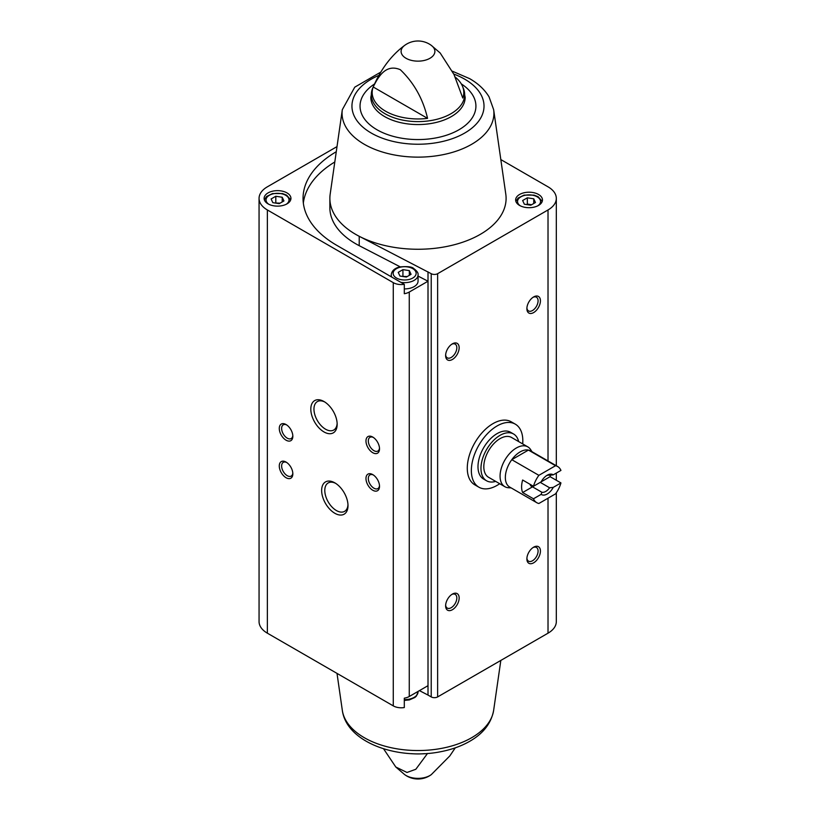 <?xml version="1.0" encoding="UTF-8"?>
<svg xmlns="http://www.w3.org/2000/svg" width="820" height="820" viewBox="0 0 820 820"><rect width="100%" height="100%" fill="white"/><g stroke="black" fill="none" stroke-linecap="round" stroke-linejoin="round"><path stroke-width="1.23" d="M499.698 483.718A36.398 21.012 -60 0 1 478.89 487.193L474.821 484.845A36.398 21.012 -60 0 1 474.821 442.82A36.398 21.012 -60 0 1 511.219 421.808L515.288 424.145A36.398 21.012 -60 0 1 522.688 443.907M409.262 292.043L409.262 696.498A11.306 6.529 0 0 1 404.301 698.168L404.301 707.557A11.306 6.529 0 0 1 393.272 705.876L267.371 633.183A28.351 16.369 0 0 1 259.058 621.611L259.058 198.389A28.351 16.369 0 0 0 267.371 209.961L393.272 282.654A11.306 6.529 0 0 0 404.301 284.325L404.301 293.714A11.306 6.529 0 0 0 409.262 292.043L428.009 281.219L428.009 695.063L431.217 696.918A4.541 2.614 0 0 0 437.634 696.918L548.016 633.183A28.351 16.369 0 0 0 556.319 621.611L556.319 492.748M428.009 695.063L419.43 690.624M409.262 696.498L428.009 685.674M538.535 194.473A13.407 7.739 180 0 1 542.461 199.947A13.407 7.739 180 0 1 529.054 207.696A13.407 7.739 180 0 1 515.647 199.947A13.407 7.739 180 0 1 523.918 192.802A13.407 7.739 180 0 1 538.535 194.473M380.705 72.15L354.763 87.156L342.319 109.675A75.922 43.839 180 0 0 417.985 157.132A75.922 43.839 180 0 0 493.65 109.675L505.796 194.176A88.119 50.871 180 0 1 457.242 243.929A88.119 50.871 180 0 1 359.221 236.293L431.217 273.685A4.541 2.614 0 0 0 437.634 273.685L548.016 209.961A28.351 16.369 0 0 0 556.319 198.389A28.351 16.369 0 0 0 548.016 186.816L500.825 159.572M427.507 753.477L415.822 769.273L406.997 772.471L395.793 767.007L383.555 748.783M424.606 753.662A45.807 26.445 180 0 1 411.363 753.662M455.172 77.059A45.807 26.445 0 0 1 462.47 86.192A45.807 26.445 0 0 1 462.777 98.031L454.003 74.497L440.176 52.992L431.299 45.377A16.902 9.758 180 0 1 429.936 58.292A16.902 9.758 180 0 1 406.781 58.691A16.902 9.758 180 0 1 404.68 45.377C391.078 55.422 380.357 69.833 372.505 88.621L370.814 97.324A47.17 27.234 180 0 0 417.985 124.558A47.17 27.234 180 0 0 465.165 97.324L463.474 88.621A46.668 26.947 180 0 1 417.985 121.606A46.668 26.947 180 0 1 372.505 88.621M373.192 86.971A45.807 26.445 0 0 0 427.558 118.367L373.192 86.971C378.44 76.475 385.953 63.57 400.303 69.7C413.977 82.789 423.058 99.005 427.558 118.367M337.01 146.606L267.371 186.816A28.351 16.369 0 0 0 259.058 198.389M334.816 513.269A18.634 10.762 -120 0 0 347.998 505.663A18.634 10.762 -120 0 0 334.816 482.836A18.634 10.762 -120 0 0 321.645 490.442A18.634 10.762 -120 0 0 334.816 513.269M323.982 431.935A18.634 10.762 -120 0 0 337.163 424.329A18.634 10.762 -120 0 0 323.982 401.513A18.634 10.762 -120 0 0 310.811 409.118A18.634 10.762 -120 0 0 323.982 431.935M286.057 477.722A9.573 5.525 -120 0 0 292.832 473.816A9.573 5.525 -120 0 0 286.057 462.08A9.573 5.525 -120 0 0 279.282 465.996A9.573 5.525 -120 0 0 286.057 477.722M372.741 490.237A9.573 5.525 -120 0 0 379.516 486.321A9.573 5.525 -120 0 0 372.741 474.595A9.573 5.525 -120 0 0 365.976 478.501A9.573 5.525 -120 0 0 372.741 490.237M286.057 440.186A9.573 5.525 -120 0 0 292.832 436.271A9.573 5.525 -120 0 0 286.057 424.545A9.573 5.525 -120 0 0 279.282 428.46A9.573 5.525 -120 0 0 286.057 440.186M372.741 452.702A9.573 5.525 -120 0 0 379.516 448.786A9.573 5.525 -120 0 0 372.741 437.06A9.573 5.525 -120 0 0 365.976 440.965A9.573 5.525 -120 0 0 372.741 452.702M428.009 271.83L428.009 281.219L418.056 276.073M452.394 609.721A9.573 5.525 -60 0 1 445.619 605.816A9.573 5.525 -60 0 1 452.394 594.09A9.573 5.525 -60 0 1 459.159 597.995A9.573 5.525 -60 0 1 452.394 609.721M533.656 312.563A9.573 5.525 -60 0 1 526.881 308.648A9.573 5.525 -60 0 1 533.656 296.922A9.573 5.525 -60 0 1 540.431 300.827A9.573 5.525 -60 0 1 533.656 312.563M452.394 359.478A9.573 5.525 -60 0 1 445.619 355.572A9.573 5.525 -60 0 1 452.394 343.836A9.573 5.525 -60 0 1 459.159 347.752A9.573 5.525 -60 0 1 452.394 359.478M533.656 562.807A9.573 5.525 -60 0 1 526.881 558.891A9.573 5.525 -60 0 1 533.656 547.165A9.573 5.525 -60 0 1 540.431 551.071A9.573 5.525 -60 0 1 533.656 562.807M287.01 192.915A13.407 7.739 180 0 1 290.936 198.389A13.407 7.739 180 0 1 277.529 206.127A13.407 7.739 180 0 1 264.122 198.389A13.407 7.739 180 0 1 272.394 191.234A13.407 7.739 180 0 1 287.01 192.915M336.272 151.72A114.933 66.358 0 0 0 303.051 198.389A114.933 66.358 0 0 0 336.712 245.303L404.301 284.325M342.319 109.675L330.173 194.176A88.119 50.871 0 0 0 329.876 198.389A88.119 50.871 0 0 0 359.221 236.293L359.221 245.682L400.16 266.828M533.041 547.555A7.923 4.571 -60 0 1 536.444 547.452A7.923 4.571 -60 0 1 537.653 553.797A7.923 4.571 -60 0 1 532.487 560.777A7.923 4.571 -60 0 1 528.521 561.167A7.923 4.571 -60 0 1 526.911 558.174M451.779 344.226A7.923 4.571 -60 0 1 455.172 344.123A7.923 4.571 -60 0 1 456.391 350.468A7.923 4.571 -60 0 1 451.215 357.448A7.923 4.571 -60 0 1 447.259 357.838A7.923 4.571 -60 0 1 445.649 354.845M533.041 297.311A7.923 4.571 -60 0 1 536.444 297.209A7.923 4.571 -60 0 1 537.653 303.554A7.923 4.571 -60 0 1 532.487 310.534A7.923 4.571 -60 0 1 528.521 310.923A7.923 4.571 -60 0 1 526.911 307.92M451.779 594.469A7.923 4.571 -60 0 1 455.172 594.367A7.923 4.571 -60 0 1 456.391 600.711A7.923 4.571 -60 0 1 451.215 607.692A7.923 4.571 -60 0 1 447.259 608.081A7.923 4.571 -60 0 1 445.649 605.088M373.356 437.439A7.923 4.571 -120 0 0 369.963 437.337A7.923 4.571 -120 0 0 368.744 443.692A7.923 4.571 -120 0 0 373.92 450.662A7.923 4.571 -120 0 0 377.876 451.061A7.923 4.571 -120 0 0 379.486 448.058M286.672 424.934A7.923 4.571 -120 0 0 283.269 424.832A7.923 4.571 -120 0 0 282.059 431.176A7.923 4.571 -120 0 0 287.236 438.157A7.923 4.571 -120 0 0 291.192 438.546A7.923 4.571 -120 0 0 292.801 435.553M373.356 474.985A7.923 4.571 -120 0 0 369.963 474.882A7.923 4.571 -120 0 0 368.744 481.227A7.923 4.571 -120 0 0 373.92 488.197A7.923 4.571 -120 0 0 377.876 488.597A7.923 4.571 -120 0 0 379.486 485.594M286.672 462.47A7.923 4.571 -120 0 0 283.269 462.367A7.923 4.571 -120 0 0 282.059 468.712A7.923 4.571 -120 0 0 287.236 475.692A7.923 4.571 -120 0 0 291.192 476.082A7.923 4.571 -120 0 0 292.801 473.089M324.792 402.005A16.41 9.471 -120 0 0 317.35 401.605A16.41 9.471 -120 0 0 314.839 414.756A16.41 9.471 -120 0 0 325.56 429.208A16.41 9.471 -120 0 0 333.76 430.029A16.41 9.471 -120 0 0 337.133 423.376M335.636 483.339A16.41 9.471 -120 0 0 328.195 482.939A16.41 9.471 -120 0 0 325.673 496.079A16.41 9.471 -120 0 0 336.395 510.542A16.41 9.471 -120 0 0 344.595 511.352A16.41 9.471 -120 0 0 347.967 504.71M400.847 282.326A13.407 7.739 180 0 0 418.056 274.905L418.056 281.157A13.407 7.739 180 0 1 404.301 288.896M334.796 161.981A114.933 66.358 0 0 0 303.338 203.083M329.876 198.389L329.876 207.767A88.119 50.871 0 0 0 359.221 245.682M399.955 276.053L406.361 277.047L411.056 274.331L409.334 270.631L402.928 269.636L398.233 272.353L399.955 276.053M279.241 203.647L283.935 200.941L282.213 197.241L275.807 196.246L271.112 198.963L272.834 202.663L279.241 203.647M407.202 276.555L402.087 276.381M402.928 275.899L402.928 269.636M409.334 275.325L409.334 270.631M280.081 203.165L274.966 202.991M275.807 202.509L275.807 196.246M282.213 201.935L282.213 197.241M530.765 205.215L535.46 202.509L533.748 198.809L527.332 197.815L522.647 200.521L524.359 204.221L530.765 205.215M531.606 204.733L527.332 204.067L526.501 204.559M527.332 204.067L527.332 197.815M533.748 203.493L533.748 198.809M478.89 487.193A36.398 21.012 -60 0 1 471.356 470.526A36.398 21.012 -60 0 1 487.234 433.903A36.398 21.012 -60 0 1 515.288 424.145M533.471 498.785L541.149 494.357A11.49 6.632 -60 0 0 553.264 487.367L560.941 482.929A20.879 12.054 -60 0 1 555.529 493.876L538.873 503.49A20.879 12.054 -60 0 1 536.762 502.68A20.879 12.054 -60 0 1 533.471 498.785L522.637 492.533L532.498 486.844L541.866 492.246L541.149 494.357M560.941 470.413L553.264 474.852A11.49 6.632 -60 0 0 547.207 475.221A11.49 6.632 -60 0 0 541.149 481.842L533.471 486.28A20.879 12.054 -60 0 1 538.873 475.333L555.529 465.719A20.879 12.054 -60 0 1 557.641 466.518A20.879 12.054 -60 0 1 560.941 470.413M560.941 482.929L550.097 476.676A20.879 12.054 120 0 0 550.497 475.139M555.529 465.719L528.439 450.077A20.879 12.054 -60 0 1 530.55 450.877L557.641 466.518M533.471 486.28L522.637 480.018A20.879 12.054 120 0 0 522.637 492.533M538.873 475.333L511.782 459.692A20.879 12.054 -60 0 1 528.439 450.077L511.782 459.692A20.879 12.054 -60 0 0 505.345 477.486A20.879 12.054 -60 0 0 509.671 487.049L536.762 502.68M553.264 487.367L549.605 487.777A9.42 5.443 -60 0 1 541.866 492.246M546.428 475.702A9.42 5.443 -60 0 1 549.605 475.262L553.264 474.852M549.605 487.777L540.236 482.365L550.097 476.676M529.997 484.271A9.42 5.443 120 0 0 531.657 486.506A9.42 5.443 120 0 0 532.498 486.844M511.157 487.9L508.472 487.736A22.991 13.274 -60 0 1 504.833 486.68A22.991 13.274 -60 0 1 500.067 476.153A22.991 13.274 -60 0 1 510.101 453.029A22.991 13.274 -60 0 1 527.813 446.869A22.991 13.274 -60 0 1 530.55 449.493L532.036 451.738M504.833 486.68L488.577 477.291A22.991 13.274 -60 0 1 483.81 466.775A22.991 13.274 -60 0 1 493.845 443.64A22.991 13.274 -60 0 1 511.557 437.48L527.813 446.869M495.669 481.391A27.009 15.59 -60 0 1 486.567 480.776A27.009 15.59 -60 0 1 480.971 468.415A27.009 15.59 -60 0 1 492.758 441.232A27.009 15.59 -60 0 1 513.566 433.995A27.009 15.59 -60 0 1 518.65 441.58M486.567 480.776L483.585 479.054A27.009 15.59 -60 0 1 477.988 466.693A27.009 15.59 -60 0 1 489.776 439.51A27.009 15.59 -60 0 1 510.593 432.283L513.566 433.995M393.272 282.654L393.272 705.876M455.264 747.85L449.831 755.907L431.299 774.623A16.902 9.758 180 0 1 404.68 774.623L395.793 767.007M267.371 209.961L267.371 633.183M431.217 273.685L431.217 696.918M437.634 273.685L437.634 696.918M548.016 209.961L548.016 460.963M548.016 498.211L548.016 633.183M342.319 710.325C346.645 742.807 398.192 760.499 441.129 751.632C451.922 749.511 461.506 746.036 469.88 741.208C483.349 733.48 491.272 723.189 493.65 710.325A75.922 43.839 180 0 1 446.08 747.43A75.922 43.839 180 0 1 367.35 739.363A75.922 43.839 180 0 1 342.319 710.325L337.01 673.394M461.291 83.886A57.943 33.456 180 0 1 458.226 130.175A57.943 33.456 180 0 1 377.989 130.319A57.943 33.456 180 0 1 374.443 84.04M453.808 74.087A66.03 38.12 180 0 1 464.673 79.15A66.03 38.12 180 0 1 462.285 134.377A66.03 38.12 180 0 1 366.868 130.247A66.03 38.12 180 0 1 378.789 75.43M412.767 268.652A11.49 6.632 180 0 1 407.622 279.753A11.49 6.632 180 0 1 393.538 271.625A11.49 6.632 180 0 1 412.767 268.652M391.786 277.098A13.407 7.739 180 0 1 391.232 274.905L391.232 276.781M268.776 204.252A11.49 6.632 180 0 1 269.729 195.078A11.49 6.632 180 0 1 285.657 195.262A11.49 6.632 180 0 1 286.282 204.252M418.056 691.424L418.056 691.875A13.407 7.739 180 0 1 404.301 699.614M520.3 205.82A11.49 6.632 180 0 1 521.254 196.636A11.49 6.632 180 0 1 537.182 196.82A11.49 6.632 180 0 1 537.807 205.82M462.47 86.192L463.474 88.621M556.319 198.389L556.319 465.76M556.319 473.089L556.319 480.264M404.68 774.623A22.417 22.417 0 0 0 431.299 774.623M493.65 710.325L500.825 660.428M431.299 45.377A22.417 22.417 0 0 0 404.68 45.377M493.65 109.675L489.048 96.842C484.63 89.595 478.173 83.527 469.655 78.658L452.414 71.217M418.056 274.905C418.436 273.08 417.001 270.969 413.731 268.56C412.173 266.766 407.478 266.233 399.647 266.951C394.492 268.253 391.693 270.907 391.232 274.905M290.69 199.854L286.611 195.16L282.51 193.561L272.527 193.561L266.582 196.492L264.358 199.854M418.056 691.875L416.365 696.108L414.879 697.471L409.375 699.901L404.301 700.423M542.215 201.423L538.135 196.728L534.045 195.119L524.052 195.119L518.117 198.061L515.882 201.423"/></g></svg>
